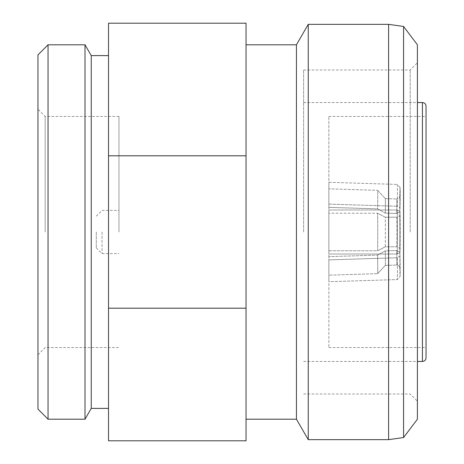 <?xml version="1.0" encoding="UTF-8"?>
<svg xmlns="http://www.w3.org/2000/svg" width="464" height="464" viewBox="0 0 464 464"><rect width="100%" height="100%" fill="white"/><g stroke="black" fill="none" stroke-linecap="round" stroke-linejoin="round"><path stroke-width="0.35" stroke-dasharray="2.32 1.74" d="M328.86 250.769L377.609 250.769A43.918 1.583 90 0 0 377.76 232A43.918 1.583 90 0 0 377.609 213.231L385.277 217.21A36.001 1.299 -90 0 1 385.277 246.79L396.79 246.79L399.753 248.24L396.79 246.79A36.001 1.299 90 0 0 396.79 217.21L399.753 215.76L396.79 217.21A36.001 1.299 90 0 1 396.9 232A36.001 1.299 90 0 1 396.79 246.79L385.277 246.79L377.609 250.769A43.918 1.583 -90 0 0 377.609 213.231L385.277 217.21L396.79 217.21L385.277 217.21A36.001 1.299 90 0 1 385.387 232A36.001 1.299 90 0 1 385.277 246.79L377.609 250.769L328.86 250.769L328.86 116.441L328.86 347.559L328.86 232L328.86 254.017L397.236 254.017L400.026 252.573A47.519 1.717 90 0 0 400.194 232A47.519 1.717 90 0 0 400.026 211.427L397.236 209.983A50.402 1.821 -90 0 1 397.422 232A50.402 1.821 -90 0 0 397.236 209.983L400.026 211.427L399.753 215.76A38.877 1.404 -90 0 1 399.753 248.24L400.026 252.573L397.236 254.017A50.402 1.821 -90 0 0 397.422 232A50.402 1.821 -90 0 1 397.236 254.017L328.86 254.017L328.86 209.983L328.86 232L328.86 213.231L377.609 213.231L328.86 213.231L328.86 209.983L397.236 209.983L328.86 209.983L328.86 250.769M417.403 419.201L417.403 44.799M410.199 232L410.199 70L410.199 232M303.642 232L303.642 70L303.642 232M37.961 409.12L37.961 54.88M45.159 232L45.159 116.441L45.159 232M48.041 419.201L48.041 44.799M85.005 419.201L85.005 44.799M91.24 408.401L91.24 55.599M108.518 232L108.518 408.401L108.518 232M246.042 232L246.042 419.201L246.042 232M296.438 419.201L296.438 44.799M308.247 439.646L308.247 24.354M388.6 439.646L388.6 24.354M403.576 437.54L403.576 26.46M426.039 357.854L426.039 106.146M118.958 232L118.958 116.441L118.958 232M96.28 232L96.28 247.84L96.28 232M102.039 232L102.039 253.599L102.039 232M108.518 440.8L108.518 308.2L246.042 308.2L246.042 440.8M417.403 232L417.403 401.198L417.403 232M37.961 232L37.961 354.763L37.961 232M108.518 308.2L108.518 155.8L246.042 155.8L246.042 308.2M246.042 155.8L246.042 23.2M108.518 155.8L108.518 23.2M385.306 265.402A36.001 0.65 88.2 0 0 385.277 250.896L377.609 255.113A43.918 0.795 -91.8 0 1 377.638 273.65L385.306 265.402L396.819 265.043C398.576 265.17 399.568 266.11 399.788 267.867C399.568 266.11 398.576 265.17 396.819 265.043A36.001 0.65 88.2 0 0 396.79 250.537L399.753 251.888L396.79 250.537A36.001 0.65 88.2 0 1 396.819 265.043L385.306 265.402A36.001 0.65 -91.8 0 0 385.277 250.896L396.79 250.537L385.277 250.896L377.609 255.113A43.918 0.795 88.2 0 1 377.638 273.65L385.306 265.402M400.026 256.221L399.753 251.888A38.877 0.702 -91.8 0 1 399.788 267.867L400.061 276.579A47.519 0.858 88.2 0 0 400.026 256.221L397.236 257.752A50.402 0.911 -91.8 0 1 397.271 279.572L400.061 276.579L397.271 279.572A50.402 0.911 -91.8 0 0 397.236 257.752L400.026 256.221A47.519 0.858 88.2 0 1 400.061 276.579L399.788 267.867A38.877 0.702 -91.8 0 0 399.753 251.888L400.026 256.221M400.061 187.421L397.271 184.428A50.402 0.911 -88.2 0 1 397.236 206.248L400.026 207.779A47.519 0.858 91.8 0 0 400.061 187.421A47.519 0.858 91.8 0 1 400.026 207.779L399.753 212.112L396.79 213.463L399.753 212.112A38.877 0.702 -88.2 0 0 399.788 196.133L400.061 187.421L399.788 196.133C399.568 197.89 398.576 198.83 396.819 198.957C398.576 198.83 399.568 197.89 399.788 196.133A38.877 0.702 -88.2 0 1 399.753 212.112L400.026 207.779L397.236 206.248A50.402 0.911 -88.2 0 0 397.271 184.428L400.061 187.421M385.306 198.598A36.001 0.65 -88.2 0 1 385.277 213.104L396.79 213.463A36.001 0.65 91.8 0 0 396.819 198.957A36.001 0.65 91.8 0 1 396.79 213.463L385.277 213.104L377.609 208.887A43.918 0.795 91.8 0 0 377.638 190.35L385.306 198.598L396.819 198.957L385.306 198.598A36.001 0.65 91.8 0 1 385.277 213.104L377.609 208.887A43.918 0.795 -88.2 0 0 377.638 190.35L385.306 198.598M400.026 211.427A47.519 1.717 90 0 1 400.026 252.573L399.753 248.24A38.877 1.404 -90 0 0 399.887 232A38.877 1.404 -90 0 0 399.753 215.76L400.026 211.427M328.86 259.892L328.86 281.712L397.271 279.572L328.86 281.712L328.86 275.175L377.638 273.65L328.86 275.175L328.86 256.638L328.86 259.892L397.236 257.752L328.86 259.892L328.86 281.712L328.86 256.638L377.609 255.113L328.86 256.638L328.86 259.892M328.86 207.362L377.609 208.887L328.86 207.362L328.86 204.108L397.236 206.248L328.86 204.108L328.86 182.288L397.271 184.428L328.86 182.288L328.86 188.825L377.638 190.35L328.86 188.825L328.86 207.362L328.86 182.288L328.86 207.362M422.437 361.456L422.437 102.544M303.642 70L410.199 70L417.403 62.802M118.958 116.441L45.159 116.441L37.961 109.237M303.642 361.456L417.403 361.456M328.86 116.441L426.039 116.441M96.28 247.84L102.039 253.599L118.958 253.599M96.28 216.16L102.039 210.401L118.958 210.401M37.961 354.763L45.159 347.559L118.958 347.559M328.86 347.559L426.039 347.559M303.642 102.544L417.403 102.544M303.642 394L410.199 394L417.403 401.198"/><path stroke-width="0.7" d="M48.041 419.201L48.041 44.799L37.961 54.88L37.961 409.12L48.041 419.201L85.005 419.201L85.005 44.799L91.24 55.599L91.24 408.401L85.005 419.201M246.042 44.799L296.438 44.799L296.438 419.201L308.247 439.646L388.6 439.646L388.6 24.354L403.576 26.46L403.576 437.54L388.6 439.646M296.438 44.799L308.247 24.354L308.247 439.646M403.576 26.46L417.403 44.799L417.403 419.201L403.576 437.54M426.039 232L426.039 357.854C425.807 360.064 424.606 361.265 422.437 361.456L422.437 102.544C424.606 102.735 425.807 103.936 426.039 106.146L426.039 232M108.518 155.8L108.518 440.8L246.042 440.8L246.042 23.2L108.518 23.2L108.518 155.8L246.042 155.8M108.518 308.2L246.042 308.2M91.24 408.401L108.518 408.401M246.042 419.201L296.438 419.201M417.403 361.456L422.437 361.456M417.403 102.544L422.437 102.544M308.247 24.354L388.6 24.354M91.24 55.599L108.518 55.599M48.041 44.799L85.005 44.799"/></g></svg>
